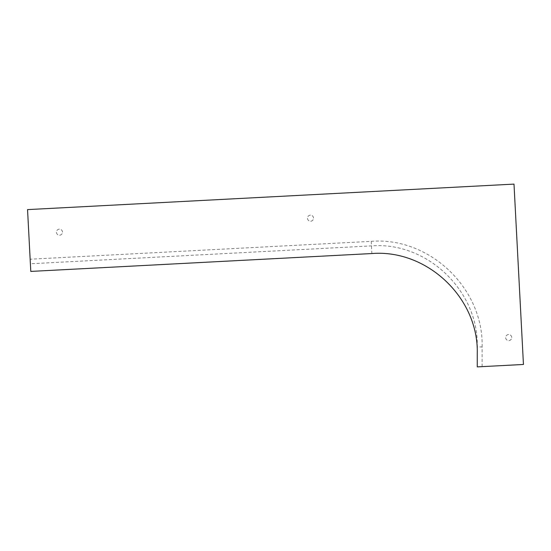 <?xml version="1.0" encoding="UTF-8"?>
<svg xmlns="http://www.w3.org/2000/svg" width="551" height="551" viewBox="0 0 551 551"><rect width="100%" height="100%" fill="white"/><g stroke="black" fill="none" stroke-linecap="round" stroke-linejoin="round"><path stroke-width="0.41" stroke-dasharray="2.75 2.07" d="M62.49 232.178A3.03 3.03 0 0 0 57.945 229.553A3.03 3.03 0 0 0 57.945 234.802A3.03 3.03 0 0 0 62.49 232.178A3.03 3.03 0 0 0 57.945 229.553A3.03 3.03 0 0 0 57.945 234.802A3.03 3.03 0 0 0 62.49 232.178M480.293 366.732L523.45 364.466L514 184.11L27.55 209.607L30.787 271.416M313.533 218.182A3.03 3.03 0 0 0 308.994 215.558A3.03 3.03 0 0 0 308.994 220.806A3.03 3.03 0 0 0 313.533 218.182A3.03 3.03 0 0 0 308.994 215.558A3.03 3.03 0 0 0 308.994 220.806A3.03 3.03 0 0 0 313.533 218.182M511.727 337.563A3.03 3.03 0 0 0 507.182 334.946A3.03 3.03 0 0 0 507.182 340.187A3.03 3.03 0 0 0 511.727 337.563A3.03 3.03 0 0 0 507.182 334.946A3.03 3.03 0 0 0 507.182 340.187A3.03 3.03 0 0 0 511.727 337.563M479.935 366.746L477.731 366.863M482.111 366.635L482.111 346.951L477.262 346.951C478.84 291.093 427.128 241.434 371.464 245.891L30.388 263.764M477.262 353.646L477.262 346.951L477.262 353.646M482.111 346.951C483.723 288.352 429.339 236.661 371.229 241.345L30.153 259.218M371.229 241.345L371.87 253.543"/><path stroke-width="0.83" d="M523.45 364.466L514 184.11L27.55 209.607L30.787 271.416L371.87 253.543C427.142 249.1 478.805 298.139 477.262 353.646L477.262 366.89L523.45 364.466M480.293 366.732L479.935 366.746M477.262 366.89L477.262 353.646"/></g></svg>

